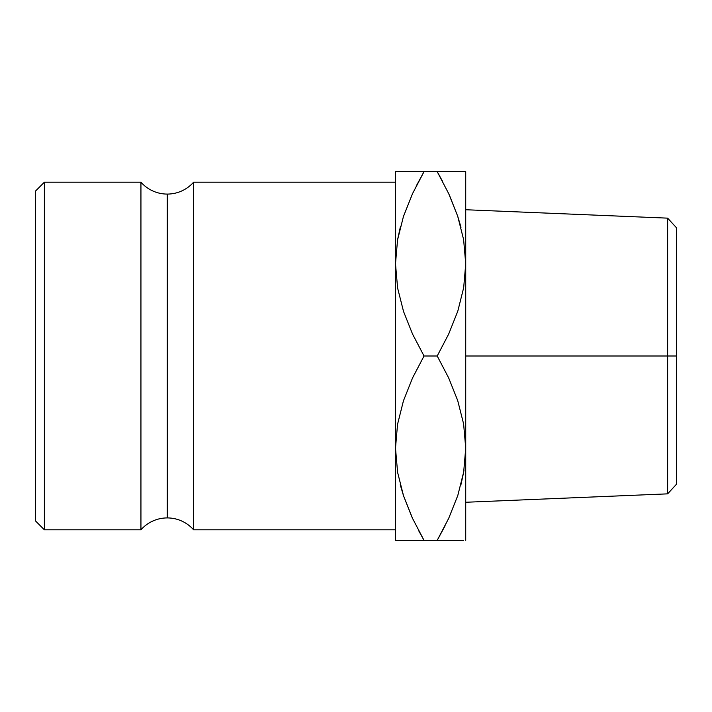 <?xml version="1.0" encoding="UTF-8"?>
<svg xmlns="http://www.w3.org/2000/svg" width="712" height="712" viewBox="0 0 712 712"><rect width="100%" height="100%" fill="white"/><g stroke="black" fill="none" stroke-linecap="round" stroke-linejoin="round"><path stroke-width="1.07" d="M140.94 529.808L140.94 182.192A35.111 35.111 0 0 0 167.275 194.082L167.275 517.918A35.111 35.111 0 0 0 140.94 529.808A35.111 35.111 0 0 1 193.602 529.808L395.498 529.808L193.602 529.808A35.111 35.111 0 0 0 167.275 517.918L167.275 194.082A35.111 35.111 0 0 1 140.94 182.192L44.375 182.192L35.6 190.976L35.6 521.024L44.375 529.808L44.375 182.192L44.375 529.808L140.94 529.808L140.94 182.192L44.375 182.192L35.6 190.976L35.6 521.024L44.375 529.808L140.94 529.808M667.634 356L667.634 493.852L667.634 356L465.728 356L465.728 540.337L465.728 263.832L465.728 356L667.634 356L667.634 218.148L667.634 356L676.4 356L667.634 356M676.4 484.311L676.4 227.689L676.4 484.311L667.634 493.852L465.728 502.263M397.234 241.884L397.581 239.793M463.993 470.116L463.646 472.207M193.602 182.192A35.111 35.111 0 0 1 167.275 194.082A35.111 35.111 0 0 0 193.602 182.192L193.602 529.808L193.602 182.192L395.498 182.192L193.602 182.192M403.473 171.663L412.551 171.663L395.498 171.663L395.498 540.337L401.087 540.337M397.59 171.663L400.865 171.663M418.745 530.823L424.023 540.337L412.542 518.389L403.526 495.792L397.608 472.394L395.498 448.168L397.545 424.316L403.437 400.838L412.524 378.001L424.023 356L412.542 334.044L403.526 311.455L397.608 288.048L395.498 263.832L397.545 239.98L403.437 216.501L412.524 193.664L424.023 171.663L412.542 193.611L403.49 216.332M400.411 226.719L397.608 239.606L400.455 226.576M442.481 181.177L437.213 171.663L424.023 171.663L416.128 186.215M400.607 486.002L403.49 495.668M411.776 516.725L403.526 495.792L397.608 472.394L395.498 448.168L395.498 540.337L460.361 540.337M397.572 540.337L395.498 540.337M416.947 540.337L424.023 540.337L412.542 518.389M465.728 171.663L437.213 171.663L448.685 193.611L457.7 216.208L463.619 239.606L465.728 263.832L465.728 171.663L463.637 171.663L465.728 171.663L465.728 263.832L463.681 287.684L457.798 311.162L448.702 333.999L437.213 356L424.023 356L412.542 334.044L403.526 311.455L397.608 288.048L395.498 263.832L397.545 239.98L403.437 216.501L412.524 193.664L424.023 171.663L395.498 171.663L395.498 448.168L397.545 424.316L403.437 400.838L412.524 378.001L424.023 356L437.213 356L448.685 377.956L457.7 400.545L463.619 423.952L465.728 448.168L463.681 472.02L457.798 495.499L448.702 518.336L437.213 540.337L445.098 525.785M449.45 195.275L457.7 216.208L463.619 239.606L465.728 263.832L463.681 287.684L457.798 311.162L448.702 333.999L437.213 356L448.685 377.956L457.7 400.545L463.619 423.952L465.728 448.168L463.681 472.02L457.798 495.499L448.702 518.336L437.213 540.337L448.685 518.389L457.745 495.668M460.815 485.281L463.619 472.394L460.771 485.424M424.023 540.337L448.685 540.337M457.754 171.663L460.139 171.663M444.279 171.663L448.658 171.663M460.619 225.998L457.736 216.332M463.637 171.663L437.213 171.663L448.685 193.611M437.213 171.663L412.568 171.663M460.976 227.35L457.745 216.359M449.503 195.4L448.711 193.682M412.542 193.611L403.482 216.359M400.251 484.649L403.482 495.641M411.723 516.601L412.515 518.318M448.685 518.389L457.745 495.641M403.482 540.337L412.551 540.337M457.772 540.337L463.663 540.337M465.728 209.737L667.634 218.148L676.4 227.689"/></g></svg>
